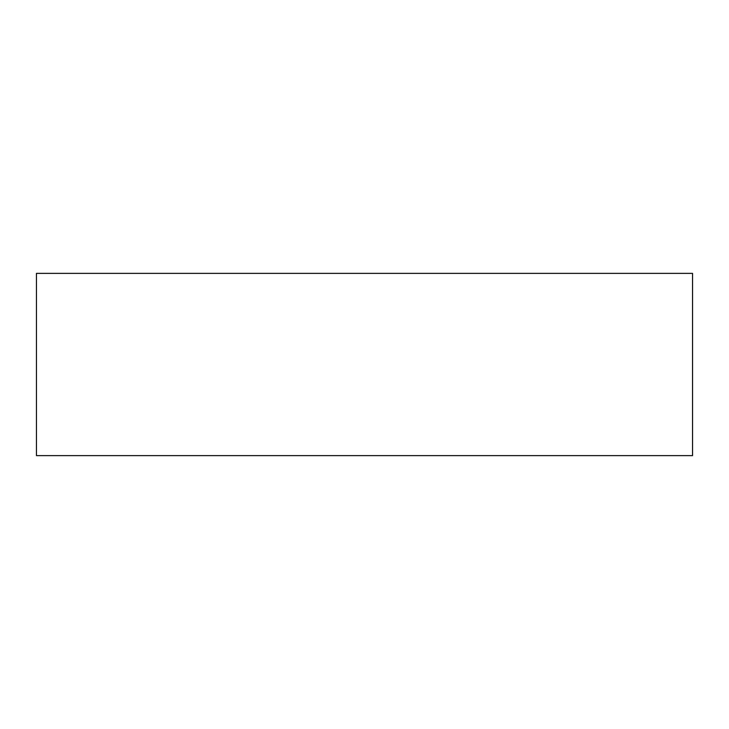 <?xml version="1.0" encoding="UTF-8"?>
<svg xmlns="http://www.w3.org/2000/svg" width="729" height="729" viewBox="0 0 729 729"><rect width="100%" height="100%" fill="white"/><g stroke="black" fill="none" stroke-linecap="round" stroke-linejoin="round"><path stroke-width="1.09" d="M692.55 455.625L692.55 273.375L36.45 273.375L36.45 455.625L692.55 455.625"/></g></svg>
